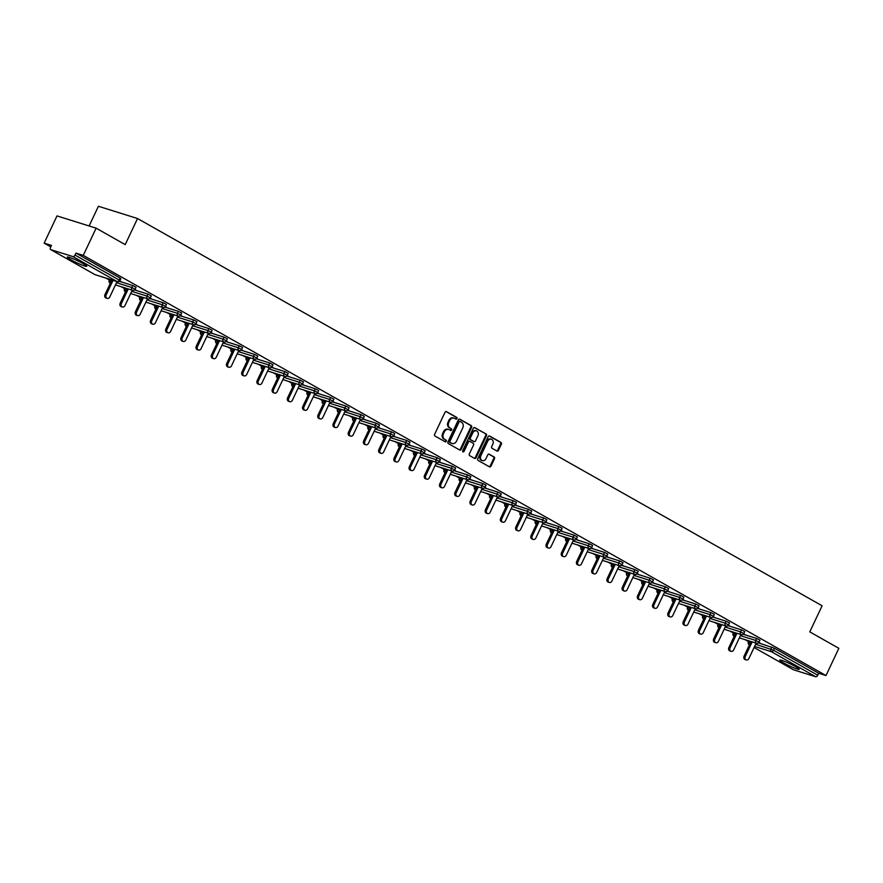 <?xml version="1.0" encoding="UTF-8"?>
<svg xmlns="http://www.w3.org/2000/svg" width="883" height="883" viewBox="0 0 883 883"><rect width="100%" height="100%" fill="white"/><g stroke="black" fill="none" stroke-linecap="round" stroke-linejoin="round"><path stroke-width="1.32" d="M456.986 418.63A0.949 0.762 107.4 0 0 456.721 417.394L446.544 411.644A1.358 1.093 107.4 0 0 445.01 412.317L434.635 434.281A1.358 1.093 107.4 0 0 435.01 436.036L445.187 441.798A0.949 0.762 107.4 0 0 445.992 440.087L444.679 439.337A4.338 3.488 107.4 0 1 443.454 433.708L444.326 431.875A4.338 3.488 107.4 0 1 448.685 429.469A4.338 3.488 107.4 0 1 449.226 429.701L450.551 430.451A0.949 0.762 107.4 0 0 451.356 428.741L450.032 428.001A4.338 3.488 107.4 0 1 448.818 422.361L449.679 420.529A4.338 3.488 107.4 0 1 454.039 418.123A4.338 3.488 107.4 0 1 454.59 418.365L455.904 419.105A0.949 0.762 107.4 0 0 456.986 418.63M455.584 418.928A0.949 0.762 107.4 0 0 455.937 417.151L446.003 411.533M444.866 441.61A0.949 0.762 107.4 0 0 445.209 439.844L444.679 439.337M450.22 430.264A0.949 0.762 107.4 0 0 450.573 428.498L450.032 428.001M795.583 666.621A10.773 1.093 -154.7 0 0 785.473 661.742A10.773 1.093 -154.7 0 0 779.744 660.109A10.773 1.093 -154.7 0 0 783.387 662.802A10.773 1.093 -154.7 0 0 793.497 667.68A10.773 1.093 -154.7 0 0 799.225 669.314A10.773 1.093 -154.7 0 0 795.583 666.621M83.112 263.576A10.773 1.093 -154.7 0 0 73.002 258.697A10.773 1.093 -154.7 0 0 67.263 257.063A10.773 1.093 -154.7 0 0 70.905 259.757A10.773 1.093 -154.7 0 0 81.015 264.635A10.773 1.093 -154.7 0 0 86.755 266.269A10.773 1.093 -154.7 0 0 83.112 263.576M496.908 451.036A1.358 1.093 107.4 0 0 498.442 450.363L501.356 444.193A1.358 1.093 107.4 0 0 500.97 442.438L489.679 436.047A1.358 1.093 107.4 0 0 488.144 436.721L477.769 458.674A1.358 1.093 107.4 0 0 478.144 460.44L489.447 466.831A1.358 1.093 107.4 0 0 490.981 466.158L494.491 458.719A1.358 1.093 107.4 0 0 494.116 456.952L489.281 454.215A1.358 1.093 107.4 0 0 487.747 454.9L486.003 458.586A3.631 2.925 107.4 0 1 482.361 460.595A3.631 2.925 107.4 0 1 480.882 455.683L487.714 441.235A3.631 2.925 107.4 0 1 491.356 439.215A3.631 2.925 107.4 0 1 492.835 444.127L491.699 446.544A1.358 1.093 107.4 0 0 492.074 448.299L496.908 451.036M50.817 249.646L95.011 274.646L117.152 281.578L72.958 256.578L50.817 249.646A2.075 1.214 -60.5 0 1 50.684 249.58A2.075 1.214 -60.5 0 1 50.53 247.417L51.468 245.419L44.15 243.134L57.009 215.916L96.137 228.167L125.198 244.613L137.538 218.52L822.117 605.782L809.777 631.875L838.85 648.321L825.991 675.539L83.267 255.386L75.949 253.09L75.011 255.077L119.205 280.077L120.143 278.09L75.949 253.09M96.137 228.167L83.267 255.386M471.577 427.35A1.358 1.093 107.4 0 0 471.202 425.595L459.9 419.204A1.358 1.093 107.4 0 0 458.365 419.878L447.99 441.831A1.358 1.093 107.4 0 0 448.365 443.597L459.668 449.988A1.358 1.093 107.4 0 0 461.202 449.304L471.577 427.35L470.794 427.107A1.358 1.093 107.4 0 0 470.418 425.352L459.359 419.094M474.789 427.626L486.091 434.017A1.358 1.093 107.4 0 1 486.467 435.772L476.092 457.736A1.358 1.093 107.4 0 1 474.557 458.409L469.723 455.672A1.358 1.093 107.4 0 1 469.337 453.917L473.553 445.01A1.358 1.093 107.4 0 0 473.167 443.244L469.955 441.434A1.358 1.093 107.4 0 0 468.42 442.107L464.039 451.379A0.949 0.762 107.4 0 1 462.703 450.617L473.255 428.299A1.358 1.093 107.4 0 1 474.789 427.626L474.436 427.515M137.538 218.52L98.421 206.269L89.106 225.971M72.958 256.578A2.075 1.214 -60.5 0 0 75.011 255.077M825.991 675.539L818.673 673.243L817.735 675.23A2.075 1.214 119.5 0 1 815.671 676.731L793.53 669.8A2.075 1.214 119.5 0 1 793.398 669.744A2.075 1.214 119.5 0 1 793.276 669.656M748.563 641.621L745.097 639.656M733.343 633.012L729.877 631.047M718.122 624.402L714.656 622.438M702.912 615.793L699.446 613.828M687.691 607.184L684.226 605.219M672.471 598.575L669.005 596.621M657.25 589.965L653.784 588.012M642.04 581.356L638.575 579.403M626.82 572.747L623.354 570.793M611.599 564.138L608.133 562.184M596.389 555.539L592.923 553.575M581.169 546.93L577.703 544.966M565.948 538.321L562.482 536.356M550.738 529.712L547.272 527.747M535.517 521.102L532.052 519.138M520.297 512.493L516.831 510.529M505.087 503.884L501.621 501.919M489.866 495.275L486.401 493.31M474.646 486.665L471.18 484.712M459.436 478.056L455.97 476.103M444.215 469.447L440.749 467.493M428.995 460.838L425.529 458.884M413.785 452.239L410.319 450.275M398.564 443.63L395.098 441.666M383.343 435.021L379.878 433.056M368.134 426.412L364.668 424.447M352.913 417.802L349.447 415.838M337.692 409.193L334.227 407.229M322.472 400.584L319.017 398.619M307.262 391.975L303.796 390.01M292.041 383.365L288.575 381.412M276.821 374.756L273.355 372.803M261.611 366.147L258.145 364.193M246.39 357.538L242.924 355.584M231.169 348.928L227.704 346.975M215.96 340.33L212.494 338.366M200.739 331.721L197.273 329.756M185.518 323.112L182.053 321.147M170.309 314.503L166.843 312.538M155.088 305.893L151.622 303.929M139.867 297.284L136.401 295.319M124.658 288.675L121.192 286.71M109.437 280.066L105.971 278.101M50.773 246.887L44.15 243.134M119.635 281.026L120.728 281.368L119.779 280.827M758.464 642.868L774.479 648.254L773.541 650.241L817.735 675.23M818.673 673.243L774.479 648.254M120.143 278.09L120.839 278.609L119.9 280.595L119.205 280.077A2.075 1.214 -60.5 0 1 117.152 281.578A2.075 1.667 107.4 0 0 117.406 281.688A2.075 2.075 0 0 0 119.9 280.595M756.632 638.442L759.965 640.164L759.027 642.151L755.693 640.429L756.632 638.442L743.243 634.259M741.411 629.833L744.744 631.555L743.806 633.541L740.473 631.831L741.411 629.833L728.034 625.65M726.19 621.235L729.535 622.945L728.585 624.932L725.252 623.221L726.19 621.235L712.813 617.04M710.981 612.625L714.314 614.336L713.376 616.323L710.031 614.612L710.981 612.625L697.592 608.431M695.76 604.016L699.093 605.727L698.155 607.714L694.822 606.003L695.76 604.016L682.382 599.822M680.539 595.407L683.884 597.118L682.934 599.104L679.601 597.394L680.539 595.407L667.162 591.213M665.329 586.798L668.663 588.508L667.725 590.495L664.38 588.784L665.329 586.798L651.941 582.603M650.109 578.188L653.442 579.899L652.504 581.886L649.171 580.175L650.109 578.188L636.731 573.994M634.888 569.579L638.232 571.29L637.283 573.277L633.95 571.566L634.888 569.579L621.511 565.385M619.678 560.97L623.012 562.681L622.074 564.667L618.729 562.957L619.678 560.97L606.29 556.787M604.458 552.361L607.791 554.071L606.853 556.069L603.519 554.347L604.458 552.361L591.08 548.177M589.237 543.751L592.57 545.462L591.632 547.46L588.299 545.738L589.237 543.751L575.859 539.568M574.027 535.142L577.361 536.864L576.422 538.851L573.078 537.129L574.027 535.142L560.639 530.959M558.807 526.533L562.14 528.255L561.202 530.241L557.868 528.531L558.807 526.533L545.429 522.35M543.586 517.924L546.919 519.645L545.981 521.632L542.648 519.921L543.586 517.924L530.208 513.74M528.365 509.325L531.709 511.036L530.771 513.023L527.427 511.312L528.365 509.325L514.988 505.131M513.155 500.716L516.489 502.427L515.551 504.414L512.217 502.703L513.155 500.716L499.767 496.522M497.935 492.107L501.268 493.818L500.33 495.805L496.997 494.094L497.935 492.107L484.557 487.913M482.714 483.498L486.058 485.209L485.12 487.195L481.776 485.484L482.714 483.498L469.337 479.303M467.504 474.888L470.838 476.599L469.899 478.586L466.566 476.875L467.504 474.888L454.116 470.694M452.284 466.279L455.617 467.99L454.679 469.977L451.345 468.266L452.284 466.279L438.906 462.085M437.063 457.67L440.407 459.381L439.469 461.368L436.125 459.657L437.063 457.67L423.685 453.476M421.853 449.061L425.187 450.772L424.248 452.758L420.915 451.047L421.853 449.061L408.465 444.877M406.633 440.451L409.966 442.162L409.028 444.16L405.694 442.438L406.633 440.451L393.255 436.268M391.412 431.842L394.756 433.553L393.807 435.551L390.474 433.829L391.412 431.842L378.034 427.659M376.202 423.233L379.535 424.955L378.597 426.942L375.253 425.22L376.202 423.233L362.814 419.05M360.981 414.624L364.315 416.346L363.377 418.332L360.043 416.621L360.981 414.624L347.604 410.44M345.761 406.014L349.105 407.736L348.156 409.723L344.823 408.012L345.761 406.014L332.383 401.831M330.551 397.416L333.884 399.127L332.946 401.114L329.602 399.403L330.551 397.416L317.163 393.222M315.33 388.807L318.664 390.518L317.725 392.505L314.392 390.794L315.33 388.807L301.953 384.613M300.11 380.198L303.454 381.909L302.505 383.895L299.171 382.184L300.11 380.198L286.732 376.003M284.9 371.588L288.233 373.299L287.295 375.286L283.951 373.575L284.9 371.588L271.511 367.394M269.679 362.979L273.013 364.69L272.074 366.677L268.741 364.966L269.679 362.979L256.302 358.785M254.459 354.37L257.792 356.081L256.854 358.068L253.52 356.357L254.459 354.37L241.081 350.176M239.249 345.761L242.582 347.472L241.644 349.458L238.3 347.747L239.249 345.761L225.86 341.566M224.028 337.151L227.361 338.862L226.423 340.849L223.09 339.138L224.028 337.151L210.651 332.968M208.807 328.542L212.141 330.253L211.203 332.251L207.869 330.529L208.807 328.542L195.43 324.359M193.587 319.933L196.931 321.644L195.993 323.642L192.649 321.92L193.587 319.933L180.209 315.75M178.377 311.324L181.71 313.046L180.772 315.032L177.439 313.31L178.377 311.324L164.989 307.141M163.156 302.714L166.49 304.436L165.551 306.423L162.218 304.712L163.156 302.714L149.779 298.531M147.936 294.105L151.28 295.827L150.342 297.814L146.997 296.103L147.936 294.105L134.558 289.922M132.726 285.507L136.059 287.218L135.121 289.205L131.788 287.494L132.726 285.507L119.337 281.313M134.845 289.635L135.949 289.977L134.989 289.436M150.066 298.233L151.159 298.586L150.209 298.046M165.287 306.843L166.379 307.185L165.43 306.655M180.507 315.452L181.6 315.794L180.64 315.264M195.717 324.061L196.81 324.403L195.86 323.862M210.938 332.67L212.03 333.012L211.081 332.472M226.158 341.279L227.251 341.622L226.291 341.081M241.368 349.889L242.461 350.231L241.512 349.69M256.589 358.498L257.681 358.84L256.732 358.299M271.809 367.107L272.902 367.449L271.942 366.909M287.019 375.716L288.112 376.059L287.163 375.518M302.24 384.326L303.333 384.668L302.383 384.127M317.461 392.935L318.553 393.277L317.604 392.736M332.67 401.544L333.763 401.886L332.814 401.346M347.891 410.142L348.984 410.485L348.034 409.955M363.112 418.752L364.204 419.094L363.255 418.564M378.321 427.361L379.414 427.703L378.465 427.173M393.542 435.97L394.635 436.312L393.686 435.772M408.763 444.579L409.855 444.922L408.906 444.381M423.972 453.189L425.076 453.531L424.116 452.99M439.193 461.798L440.286 462.14L439.337 461.599M454.414 470.407L455.507 470.749L454.557 470.209M469.624 479.016L470.727 479.359L469.767 478.818M484.844 487.626L485.937 487.968L484.988 487.427M500.065 496.235L501.158 496.577L500.208 496.036M515.286 504.844L516.378 505.186L515.418 504.646M530.495 513.453L531.588 513.796L530.639 513.255M545.716 522.052L546.809 522.394L545.86 521.864M560.937 530.661L562.029 531.003L561.069 530.473M576.146 539.27L577.239 539.612L576.29 539.083M591.367 547.879L592.46 548.222L591.511 547.681M606.588 556.489L607.681 556.831L606.72 556.29M621.798 565.098L622.89 565.44L621.941 564.899M637.018 573.707L638.111 574.049L637.162 573.509M652.239 582.316L653.332 582.659L652.382 582.118M667.449 590.926L668.541 591.268L667.592 590.727M682.669 599.535L683.762 599.877L682.813 599.336M697.89 608.144L698.983 608.486L698.034 607.945M713.1 616.753L714.192 617.096L713.243 616.555M728.32 625.363L729.413 625.705L728.464 625.164M743.541 633.961L744.634 634.303L743.685 633.773M758.751 642.57L759.855 642.912L758.894 642.383M453.641 418.034A4.338 3.488 107.4 0 0 453.266 417.88A4.338 3.488 107.4 0 0 448.906 420.286L449.679 420.529M449.259 427.758A4.338 3.488 107.4 0 1 448.034 422.118L448.906 420.286M448.277 429.37A4.338 3.488 107.4 0 0 447.902 429.226A4.338 3.488 107.4 0 0 443.542 431.632L444.326 431.875M443.895 439.094A4.338 3.488 107.4 0 1 442.67 433.465L443.542 431.632M459.425 449.855A1.358 1.093 107.4 0 0 460.418 449.061L470.794 427.107M460.142 421.5A0.949 0.762 107.4 0 0 459.072 421.975L449.966 441.246A0.949 0.762 107.4 0 0 450.231 442.482L451.621 443.266A4.338 3.488 107.4 0 0 452.162 443.509A4.338 3.488 107.4 0 0 456.522 441.103L462.758 427.924A4.338 3.488 107.4 0 0 461.533 422.284L460.142 421.5M459.9 421.423L459.359 421.257A0.949 0.762 107.4 0 0 458.288 421.732L459.072 421.975M451.787 443.354A4.338 3.488 107.4 0 1 451.379 443.266A4.338 3.488 107.4 0 1 450.838 443.023L449.447 442.24A0.949 0.762 107.4 0 1 449.182 441.003L458.288 421.732M474.248 427.515L486.091 434.017M474.314 458.277A1.358 1.093 107.4 0 0 475.308 457.482L485.683 435.529A1.358 1.093 107.4 0 0 485.308 433.774M469.601 441.323L469.182 441.191A1.358 1.093 107.4 0 0 467.648 441.864L463.266 451.136L464.039 451.379M477.913 435.772A3.631 2.925 107.4 0 0 476.434 430.86A3.631 2.925 107.4 0 0 472.791 432.869L470.385 437.968A1.358 1.093 107.4 0 0 470.771 439.723L473.972 441.544A1.358 1.093 107.4 0 0 475.507 440.86L477.913 435.772M476.036 430.772A3.631 2.925 107.4 0 0 475.661 430.617A3.631 2.925 107.4 0 0 472.008 432.626L472.791 432.869M473.542 441.401A1.358 1.093 107.4 0 1 473.189 441.29L469.988 439.48A1.358 1.093 107.4 0 1 469.601 437.714L472.008 432.626M490.959 439.127A3.631 2.925 107.4 0 0 490.573 438.972A3.631 2.925 107.4 0 0 486.93 440.992L487.714 441.235M481.975 460.44A3.631 2.925 107.4 0 1 481.577 460.352A3.631 2.925 107.4 0 1 480.098 455.44L486.93 440.992M489.204 466.699A1.358 1.093 107.4 0 0 490.197 465.904L493.707 458.465A1.358 1.093 107.4 0 0 493.332 456.71L488.74 454.105M496.665 450.904A1.358 1.093 107.4 0 0 497.659 450.109L500.573 443.95A1.358 1.093 107.4 0 0 500.197 442.195L489.138 435.937M104.978 294.569L106.159 294.933A2.561 2.053 107.4 0 0 107.196 298.388L106.026 298.024A2.561 2.053 -72.6 0 1 104.978 294.569L111.887 279.955M107.196 298.388A2.561 2.053 107.4 0 0 109.768 296.975L117.042 281.578M106.159 294.933L113.057 280.33M120.198 303.178L121.368 303.542A2.561 2.053 107.4 0 0 122.417 306.997L121.236 306.633A2.561 2.053 -72.6 0 1 120.198 303.178L127.097 288.564M122.417 306.997A2.561 2.053 107.4 0 0 124.978 305.584L132.262 290.176M121.368 303.542L128.278 288.929M135.419 311.787L136.589 312.152A2.561 2.053 107.4 0 0 137.627 315.606L136.457 315.242A2.561 2.053 -72.6 0 1 135.419 311.787L142.318 297.174M137.627 315.606A2.561 2.053 107.4 0 0 140.198 314.193L147.483 298.785M136.589 312.152L143.499 297.538M150.629 320.386L151.81 320.761A2.561 2.053 107.4 0 0 152.847 324.216L151.677 323.851A2.561 2.053 -72.6 0 1 150.629 320.386L157.538 305.783M152.847 324.216A2.561 2.053 107.4 0 0 155.419 322.803L162.693 307.394M151.81 320.761L158.708 306.147M165.849 328.995L167.019 329.37A2.561 2.053 107.4 0 0 168.068 332.825L166.887 332.461A2.561 2.053 -72.6 0 1 165.849 328.995L172.759 314.392M168.068 332.825A2.561 2.053 107.4 0 0 170.629 331.412L177.913 316.004M167.019 329.37L173.929 314.756M181.07 337.604L182.24 337.979A2.561 2.053 107.4 0 0 183.278 341.434L182.108 341.07A2.561 2.053 -72.6 0 1 181.07 337.604L187.969 323.001M183.278 341.434A2.561 2.053 107.4 0 0 185.849 340.021L193.134 324.613M182.24 337.979L189.15 323.366M196.28 346.213L197.461 346.589A2.561 2.053 107.4 0 0 198.498 350.043L197.328 349.679A2.561 2.053 -72.6 0 1 196.28 346.213L203.189 331.611M198.498 350.043A2.561 2.053 107.4 0 0 201.07 348.63L208.344 333.222M197.461 346.589L204.359 331.975M211.501 354.823L212.671 355.187A2.561 2.053 107.4 0 0 213.719 358.653L212.538 358.288A2.561 2.053 -72.6 0 1 211.501 354.823L218.41 340.22M213.719 358.653A2.561 2.053 107.4 0 0 216.28 357.229L223.565 341.831M212.671 355.187L219.58 340.584M226.721 363.432L227.891 363.796A2.561 2.053 107.4 0 0 228.929 367.262L227.759 366.898A2.561 2.053 -72.6 0 1 226.721 363.432L233.62 348.829M228.929 367.262A2.561 2.053 107.4 0 0 231.501 365.838L238.785 350.441M227.891 363.796L234.801 349.193M241.931 372.041L243.112 372.405A2.561 2.053 107.4 0 0 244.149 375.871L242.98 375.496A2.561 2.053 -72.6 0 1 241.931 372.041L248.84 357.438M244.149 375.871A2.561 2.053 107.4 0 0 246.721 374.447L253.995 359.05M243.112 372.405L250.01 357.803M257.152 380.65L258.322 381.014A2.561 2.053 107.4 0 0 259.37 384.48L258.189 384.105A2.561 2.053 -72.6 0 1 257.152 380.65L264.061 366.037M259.37 384.48A2.561 2.053 107.4 0 0 261.931 383.056L269.216 367.659M258.322 381.014L265.231 366.412M272.372 389.26L273.542 389.624A2.561 2.053 107.4 0 0 274.58 393.09L273.41 392.714A2.561 2.053 -72.6 0 1 272.372 389.26L279.271 374.646M274.58 393.09A2.561 2.053 107.4 0 0 277.152 391.666L284.436 376.268M273.542 389.624L280.452 375.021M287.582 397.869L288.763 398.233A2.561 2.053 107.4 0 0 289.801 401.699L288.631 401.324A2.561 2.053 -72.6 0 1 287.582 397.869L294.492 383.255M289.801 401.699A2.561 2.053 107.4 0 0 292.372 400.275L299.646 384.878M288.763 398.233L295.662 383.63M302.803 406.478L303.973 406.842A2.561 2.053 107.4 0 0 305.021 410.297L303.84 409.933A2.561 2.053 -72.6 0 1 302.803 406.478L309.712 391.864M305.021 410.297A2.561 2.053 107.4 0 0 307.582 408.884L314.867 393.487M303.973 406.842L310.882 392.229M318.023 415.087L319.193 415.451A2.561 2.053 107.4 0 0 320.231 418.906L319.061 418.542A2.561 2.053 -72.6 0 1 318.023 415.087L324.922 400.474M320.231 418.906A2.561 2.053 107.4 0 0 322.803 417.493L330.087 402.085M319.193 415.451L326.103 400.838M333.233 423.697L334.414 424.061A2.561 2.053 107.4 0 0 335.452 427.515L334.282 427.151A2.561 2.053 -72.6 0 1 333.233 423.697L340.143 409.083M335.452 427.515A2.561 2.053 107.4 0 0 338.023 426.103L345.297 410.694M334.414 424.061L341.313 409.447M348.454 432.295L349.624 432.67A2.561 2.053 107.4 0 0 350.672 436.125L349.491 435.761A2.561 2.053 -72.6 0 1 348.454 432.295L355.363 417.692M350.672 436.125A2.561 2.053 107.4 0 0 353.233 434.712L360.518 419.304M349.624 432.67L356.533 418.056M363.675 440.904L364.845 441.279A2.561 2.053 107.4 0 0 365.882 444.734L364.712 444.37A2.561 2.053 -72.6 0 1 363.675 440.904L370.573 426.301M365.882 444.734A2.561 2.053 107.4 0 0 368.454 443.321L375.739 427.913M364.845 441.279L371.754 426.666M378.884 449.513L380.065 449.889A2.561 2.053 107.4 0 0 381.103 453.343L379.933 452.979A2.561 2.053 -72.6 0 1 378.884 449.513L385.794 434.911M381.103 453.343A2.561 2.053 107.4 0 0 383.675 451.93L390.948 436.522M380.065 449.889L386.964 435.275M394.105 458.122L395.275 458.498A2.561 2.053 107.4 0 0 396.324 461.952L395.142 461.588A2.561 2.053 -72.6 0 1 394.105 458.122L401.014 443.52M396.324 461.952A2.561 2.053 107.4 0 0 398.884 460.529L406.169 445.131M395.275 458.498L402.184 443.884M409.326 466.732L410.496 467.096A2.561 2.053 107.4 0 0 411.533 470.562L410.363 470.197A2.561 2.053 -72.6 0 1 409.326 466.732L416.224 452.129M411.533 470.562A2.561 2.053 107.4 0 0 414.105 469.138L421.39 453.741M410.496 467.096L417.405 452.493M424.546 475.341L425.716 475.705A2.561 2.053 107.4 0 0 426.754 479.171L425.584 478.807A2.561 2.053 -72.6 0 1 424.546 475.341L431.445 460.738M426.754 479.171A2.561 2.053 107.4 0 0 429.326 477.747L436.599 462.35M425.716 475.705L432.615 461.103M439.756 483.95L440.937 484.314A2.561 2.053 107.4 0 0 441.975 487.78L440.805 487.405A2.561 2.053 -72.6 0 1 439.756 483.95L446.666 469.348M441.975 487.78A2.561 2.053 107.4 0 0 444.546 486.356L451.82 470.959M440.937 484.314L447.836 469.712M454.977 492.559L456.147 492.924A2.561 2.053 107.4 0 0 457.195 496.389L456.014 496.014A2.561 2.053 -72.6 0 1 454.977 492.559L461.875 477.946M457.195 496.389A2.561 2.053 107.4 0 0 459.756 494.966L467.041 479.568M456.147 492.924L463.056 478.321M470.197 501.169L471.367 501.533A2.561 2.053 107.4 0 0 472.405 504.999L471.235 504.623A2.561 2.053 -72.6 0 1 470.197 501.169L477.096 486.555M472.405 504.999A2.561 2.053 107.4 0 0 474.977 503.575L482.261 488.178M471.367 501.533L478.277 486.93M485.407 509.778L486.588 510.142A2.561 2.053 107.4 0 0 487.626 513.608L486.456 513.233A2.561 2.053 -72.6 0 1 485.407 509.778L492.317 495.164M487.626 513.608A2.561 2.053 107.4 0 0 490.197 512.184L497.471 496.787M486.588 510.142L493.487 495.54M500.628 518.387L501.798 518.751A2.561 2.053 107.4 0 0 502.846 522.206L501.665 521.842A2.561 2.053 -72.6 0 1 500.628 518.387L507.537 503.774M502.846 522.206A2.561 2.053 107.4 0 0 505.407 520.793L512.692 505.396M501.798 518.751L508.707 504.138M515.849 526.996L517.019 527.361A2.561 2.053 107.4 0 0 518.056 530.815L516.886 530.451A2.561 2.053 -72.6 0 1 515.849 526.996L522.747 512.383M518.056 530.815A2.561 2.053 107.4 0 0 520.628 529.403L527.913 513.994M517.019 527.361L523.928 512.747M531.058 535.606L532.239 535.97A2.561 2.053 107.4 0 0 533.277 539.425L532.107 539.06A2.561 2.053 -72.6 0 1 531.058 535.606L537.968 520.992M533.277 539.425A2.561 2.053 107.4 0 0 535.849 538.012L543.122 522.604M532.239 535.97L539.138 521.356M546.279 544.204L547.449 544.579A2.561 2.053 107.4 0 0 548.498 548.034L547.317 547.67A2.561 2.053 -72.6 0 1 546.279 544.204L553.188 529.601M548.498 548.034A2.561 2.053 107.4 0 0 551.058 546.621L558.343 531.213M547.449 544.579L554.358 529.966M561.5 552.813L562.67 553.188A2.561 2.053 107.4 0 0 563.707 556.643L562.537 556.279A2.561 2.053 -72.6 0 1 561.5 552.813L568.398 538.211M563.707 556.643A2.561 2.053 107.4 0 0 566.279 555.23L573.564 539.822M562.67 553.188L569.579 538.575M576.709 561.422L577.89 561.798A2.561 2.053 107.4 0 0 578.928 565.252L577.758 564.888A2.561 2.053 -72.6 0 1 576.709 561.422L583.619 546.82M578.928 565.252A2.561 2.053 107.4 0 0 581.5 563.84L588.773 548.431M577.89 561.798L584.789 547.184M591.93 570.032L593.1 570.407A2.561 2.053 107.4 0 0 594.149 573.862L592.968 573.497A2.561 2.053 -72.6 0 1 591.93 570.032L598.84 555.429M594.149 573.862A2.561 2.053 107.4 0 0 596.709 572.438L603.994 557.041M593.1 570.407L600.01 555.793M607.151 578.641L608.321 579.005A2.561 2.053 107.4 0 0 609.358 582.471L608.188 582.107A2.561 2.053 -72.6 0 1 607.151 578.641L614.049 564.038M609.358 582.471A2.561 2.053 107.4 0 0 611.93 581.047L619.215 565.65M608.321 579.005L615.23 564.403M622.36 587.25L623.541 587.614A2.561 2.053 107.4 0 0 624.579 591.08L623.409 590.716A2.561 2.053 -72.6 0 1 622.36 587.25L629.27 572.648M624.579 591.08A2.561 2.053 107.4 0 0 627.151 589.656L634.424 574.259M623.541 587.614L630.44 573.012M637.581 595.859L638.751 596.224A2.561 2.053 107.4 0 0 639.8 599.689L638.619 599.314A2.561 2.053 -72.6 0 1 637.581 595.859L644.491 581.246M639.8 599.689A2.561 2.053 107.4 0 0 642.36 598.266L649.645 582.868M638.751 596.224L645.661 581.621M652.802 604.469L653.972 604.833A2.561 2.053 107.4 0 0 655.009 608.299L653.839 607.923A2.561 2.053 -72.6 0 1 652.802 604.469L659.7 589.855M655.009 608.299A2.561 2.053 107.4 0 0 657.581 606.875L664.866 591.478M653.972 604.833L660.881 590.23M668.012 613.078L669.193 613.442A2.561 2.053 107.4 0 0 670.23 616.908L669.06 616.533A2.561 2.053 -72.6 0 1 668.012 613.078L674.921 598.464M670.23 616.908A2.561 2.053 107.4 0 0 672.802 615.484L680.076 600.087M669.193 613.442L676.091 598.84M683.232 621.687L684.402 622.051A2.561 2.053 107.4 0 0 685.451 625.517L684.27 625.142A2.561 2.053 -72.6 0 1 683.232 621.687L690.142 607.074M685.451 625.517A2.561 2.053 107.4 0 0 688.012 624.093L695.296 608.696M684.402 622.051L691.312 607.449M698.453 630.296L699.623 630.661A2.561 2.053 107.4 0 0 700.66 634.115L699.491 633.751A2.561 2.053 -72.6 0 1 698.453 630.296L705.351 615.683M700.66 634.115A2.561 2.053 107.4 0 0 703.232 632.703L710.517 617.294M699.623 630.661L706.532 616.047M713.663 638.906L714.844 639.27A2.561 2.053 107.4 0 0 715.881 642.725L714.711 642.36A2.561 2.053 -72.6 0 1 713.663 638.906L720.572 624.292M715.881 642.725A2.561 2.053 107.4 0 0 718.453 641.312L725.727 625.904M714.844 639.27L721.742 624.656M728.883 647.515L730.053 647.879A2.561 2.053 107.4 0 0 731.102 651.334L729.921 650.97A2.561 2.053 -72.6 0 1 728.883 647.515L735.793 632.901M731.102 651.334A2.561 2.053 107.4 0 0 733.663 649.921L740.947 634.513M730.053 647.879L736.963 633.266M744.104 656.113L745.274 656.488A2.561 2.053 107.4 0 0 746.312 659.943L745.142 659.579A2.561 2.053 -72.6 0 1 744.104 656.113L751.003 641.511M746.312 659.943A2.561 2.053 107.4 0 0 748.883 658.53L756.168 643.122M745.274 656.488L752.184 641.875M455.937 417.151L456.721 417.394M445.209 439.844L445.992 440.087M450.573 428.498L451.356 428.741M94.746 274.492A2.075 1.214 -60.5 0 0 94.867 274.58A2.075 1.214 -60.5 0 0 95.011 274.646A2.075 1.667 107.4 0 0 95.552 274.812M815.671 676.731L771.488 651.731L754.601 646.444M793.398 669.744L754.093 647.504L793.53 669.8M749.303 640.981L748.762 642.107A2.075 1.667 -72.6 0 0 749.347 644.8A2.075 1.214 119.5 0 1 749.203 644.745A2.075 2.075 0 0 1 748.354 642.051L750.473 642.647M755.627 644.259L773.541 650.241A2.075 1.214 119.5 0 1 771.488 651.731A2.075 1.667 -72.6 0 1 770.903 649.038L771.841 647.051M110.176 279.425L109.647 280.562L111.346 281.092M116.512 282.703L131.788 287.494A2.075 1.667 -72.6 0 0 132.362 290.187A2.075 1.667 107.4 0 0 132.627 290.297A2.075 2.075 0 0 0 135.121 289.205M110.22 283.244A2.075 1.667 -72.6 0 1 109.647 280.562L109.227 280.496A2.075 2.075 0 0 0 110.309 283.3A2.075 1.667 107.4 0 1 110.22 283.244M125.397 288.035L124.856 289.171L126.567 289.701M131.722 291.313L146.997 296.103A2.075 1.667 -72.6 0 0 147.582 298.785A2.075 1.667 107.4 0 0 147.847 298.907A2.075 2.075 0 0 0 150.342 297.814M140.618 296.644L140.077 297.77L141.788 298.311M146.942 299.922L162.218 304.712A2.075 1.667 -72.6 0 0 162.803 307.394A2.075 1.667 107.4 0 0 163.057 307.516A2.075 2.075 0 0 0 165.551 306.423M155.827 305.253L155.298 306.379L156.997 306.92M162.163 308.531L177.439 313.31A2.075 1.667 -72.6 0 0 178.013 316.004A2.075 1.667 107.4 0 0 178.278 316.125A2.075 2.075 0 0 0 180.772 315.032M171.048 313.851L170.507 314.988L172.218 315.529M177.373 317.14L192.649 321.92A2.075 1.667 -72.6 0 0 193.234 324.613A2.075 1.667 107.4 0 0 193.498 324.734A2.075 2.075 0 0 0 195.993 323.642M186.269 322.461L185.728 323.597L187.439 324.138M192.593 325.75L207.869 330.529A2.075 1.667 -72.6 0 0 208.454 333.222A2.075 1.667 107.4 0 0 208.708 333.332A2.075 2.075 0 0 0 211.203 332.251M201.479 331.07L200.949 332.207L202.648 332.748M207.814 334.359L223.09 339.138A2.075 1.667 -72.6 0 0 223.664 341.831A2.075 1.667 107.4 0 0 223.929 341.942A2.075 2.075 0 0 0 226.423 340.849M216.699 339.679L216.158 340.816L217.869 341.346M223.024 342.968L238.3 347.747A2.075 1.667 -72.6 0 0 238.885 350.441A2.075 1.667 107.4 0 0 239.15 350.551A2.075 2.075 0 0 0 241.644 349.458M231.92 348.288L231.379 349.425L233.09 349.955M238.244 351.577L253.52 356.357A2.075 1.667 -72.6 0 0 254.105 359.05A2.075 1.667 107.4 0 0 254.37 359.16A2.075 2.075 0 0 0 256.854 358.068M247.13 356.898L246.6 358.034L248.3 358.564M253.465 360.187L268.741 364.966A2.075 1.667 -72.6 0 0 269.315 367.659A2.075 1.667 107.4 0 0 269.58 367.769A2.075 2.075 0 0 0 272.074 366.677M262.35 365.507L261.81 366.644L263.52 367.173M268.675 368.796L283.951 373.575A2.075 1.667 -72.6 0 0 284.536 376.268A2.075 1.667 107.4 0 0 284.801 376.379A2.075 2.075 0 0 0 287.295 375.286M277.571 374.116L277.03 375.253L278.741 375.783M283.896 377.394L299.171 382.184A2.075 1.667 -72.6 0 0 299.756 384.878A2.075 1.667 107.4 0 0 300.021 384.988A2.075 2.075 0 0 0 302.505 383.895M292.781 382.725L292.251 383.862L293.951 384.392M299.116 386.003L314.392 390.794A2.075 1.667 -72.6 0 0 314.977 393.487A2.075 1.667 107.4 0 0 315.231 393.597A2.075 2.075 0 0 0 317.725 392.505M308.001 391.335L307.461 392.471L309.171 393.001M314.326 394.613L329.602 399.403A2.075 1.667 -72.6 0 0 330.187 402.096A2.075 1.667 107.4 0 0 330.452 402.207A2.075 2.075 0 0 0 332.946 401.114M323.222 399.944L322.681 401.081L324.392 401.61M329.547 403.222L344.823 408.012A2.075 1.667 -72.6 0 0 345.408 410.694A2.075 1.667 107.4 0 0 345.672 410.816A2.075 2.075 0 0 0 348.156 409.723M338.432 408.553L337.902 409.679L339.602 410.22M344.767 411.831L360.043 416.621A2.075 1.667 -72.6 0 0 360.628 419.304A2.075 1.667 107.4 0 0 360.882 419.425A2.075 2.075 0 0 0 363.377 418.332M353.653 417.162L353.112 418.288L354.823 418.829M359.977 420.44L375.253 425.22A2.075 1.667 -72.6 0 0 375.838 427.913A2.075 1.667 107.4 0 0 376.103 428.034A2.075 2.075 0 0 0 378.597 426.942M368.873 425.761L368.332 426.897L370.043 427.438M375.198 429.05L390.474 433.829A2.075 1.667 -72.6 0 0 391.059 436.522A2.075 1.667 107.4 0 0 391.324 436.644A2.075 2.075 0 0 0 393.807 435.551M384.083 434.37L383.553 435.507L385.253 436.047M390.418 437.659L405.694 442.438A2.075 1.667 -72.6 0 0 406.279 445.131A2.075 1.667 107.4 0 0 406.533 445.242A2.075 2.075 0 0 0 409.028 444.16M399.304 442.979L398.774 444.116L400.474 444.657M405.628 446.268L420.915 451.047A2.075 1.667 -72.6 0 0 421.489 453.741A2.075 1.667 107.4 0 0 421.754 453.851A2.075 2.075 0 0 0 424.248 452.758M414.524 451.588L413.984 452.725L415.694 453.255M420.849 454.877L436.125 459.657A2.075 1.667 -72.6 0 0 436.71 462.35A2.075 1.667 107.4 0 0 436.975 462.46A2.075 2.075 0 0 0 439.469 461.368M429.734 460.198L429.204 461.334L430.915 461.864M436.07 463.487L451.345 468.266A2.075 1.667 -72.6 0 0 451.93 470.959A2.075 1.667 107.4 0 0 452.184 471.069A2.075 2.075 0 0 0 454.679 469.977M444.955 468.807L444.425 469.944L446.125 470.473M451.29 472.096L466.566 476.875A2.075 1.667 -72.6 0 0 467.14 479.568A2.075 1.667 107.4 0 0 467.405 479.679A2.075 2.075 0 0 0 469.899 478.586M460.175 477.416L459.635 478.553L461.345 479.083M466.5 480.705L481.776 485.484A2.075 1.667 -72.6 0 0 482.361 488.178A2.075 1.667 107.4 0 0 482.626 488.288A2.075 2.075 0 0 0 485.12 487.195M475.396 486.025L474.855 487.162L476.566 487.692M481.721 489.303L496.997 494.094A2.075 1.667 -72.6 0 0 497.582 496.787A2.075 1.667 107.4 0 0 497.835 496.897A2.075 2.075 0 0 0 500.33 495.805M490.606 494.635L490.076 495.771L491.776 496.301M496.941 497.913L512.217 502.703A2.075 1.667 -72.6 0 0 512.791 505.396A2.075 1.667 107.4 0 0 513.056 505.506A2.075 2.075 0 0 0 515.551 504.414M505.827 503.244L505.286 504.381L506.997 504.91M512.151 506.522L527.427 511.312A2.075 1.667 -72.6 0 0 528.012 514.005A2.075 1.667 107.4 0 0 528.277 514.116A2.075 2.075 0 0 0 530.771 513.023M521.047 511.853L520.506 512.99L522.217 513.52M527.372 515.131L542.648 519.921A2.075 1.667 -72.6 0 0 543.233 522.604A2.075 1.667 107.4 0 0 543.486 522.725A2.075 2.075 0 0 0 545.981 521.632M536.257 520.462L535.727 521.588L537.427 522.129M542.592 523.74L557.868 528.531A2.075 1.667 -72.6 0 0 558.442 531.213A2.075 1.667 107.4 0 0 558.707 531.334A2.075 2.075 0 0 0 561.202 530.241M551.478 529.072L550.937 530.197L552.648 530.738M557.802 532.35L573.078 537.129A2.075 1.667 -72.6 0 0 573.663 539.822A2.075 1.667 107.4 0 0 573.928 539.943A2.075 2.075 0 0 0 576.422 538.851M566.698 537.67L566.158 538.807L567.868 539.347M573.023 540.959L588.299 545.738A2.075 1.667 -72.6 0 0 588.884 548.431A2.075 1.667 107.4 0 0 589.149 548.553A2.075 2.075 0 0 0 591.632 547.46M581.908 546.279L581.378 547.416L583.078 547.957M588.244 549.568L603.519 554.347A2.075 1.667 -72.6 0 0 604.093 557.041A2.075 1.667 107.4 0 0 604.358 557.151A2.075 2.075 0 0 0 606.853 556.069M597.129 554.888L596.588 556.025L598.299 556.566M603.453 558.177L618.729 562.957A2.075 1.667 -72.6 0 0 619.314 565.65A2.075 1.667 107.4 0 0 619.579 565.76A2.075 2.075 0 0 0 622.074 564.667M612.349 563.497L611.809 564.634L613.519 565.164M618.674 566.787L633.95 571.566A2.075 1.667 -72.6 0 0 634.535 574.259A2.075 1.667 107.4 0 0 634.8 574.369A2.075 2.075 0 0 0 637.283 573.277M627.559 572.107L627.029 573.244L628.729 573.773M633.895 575.396L649.171 580.175A2.075 1.667 -72.6 0 0 649.756 582.868A2.075 1.667 107.4 0 0 650.009 582.979A2.075 2.075 0 0 0 652.504 581.886M642.78 580.716L642.239 581.853L643.95 582.383M649.104 584.005L664.38 588.784A2.075 1.667 -72.6 0 0 664.965 591.478A2.075 1.667 107.4 0 0 665.23 591.588A2.075 2.075 0 0 0 667.725 590.495M658.001 589.325L657.46 590.462L659.171 590.992M664.325 592.614L679.601 597.394A2.075 1.667 -72.6 0 0 680.186 600.087A2.075 1.667 107.4 0 0 680.451 600.197A2.075 2.075 0 0 0 682.934 599.104M673.21 597.934L672.68 599.071L674.38 599.601M679.546 601.213L694.822 606.003A2.075 1.667 -72.6 0 0 695.407 608.696A2.075 1.667 107.4 0 0 695.661 608.806A2.075 2.075 0 0 0 698.155 607.714M688.431 606.544L687.89 607.681L689.601 608.21M694.755 609.822L710.031 614.612A2.075 1.667 -72.6 0 0 710.616 617.305A2.075 1.667 107.4 0 0 710.881 617.416A2.075 2.075 0 0 0 713.376 616.323M703.652 615.153L703.111 616.29L704.822 616.82M709.976 618.431L725.252 623.221A2.075 1.667 -72.6 0 0 725.837 625.915A2.075 1.667 107.4 0 0 726.102 626.025A2.075 2.075 0 0 0 728.585 624.932M718.861 623.762L718.332 624.888L720.031 625.429M725.197 627.04L740.473 631.831A2.075 1.667 -72.6 0 0 741.058 634.513A2.075 1.667 107.4 0 0 741.312 634.634A2.075 2.075 0 0 0 743.806 633.541M734.082 632.371L733.541 633.497L735.252 634.038M740.407 635.65L755.693 640.429A2.075 1.667 -72.6 0 0 756.267 643.122A2.075 1.667 107.4 0 0 756.532 643.243A2.075 2.075 0 0 0 759.027 642.151M125.529 291.898A2.075 1.667 107.4 0 1 125.441 291.854A2.075 1.667 -72.6 0 1 124.856 289.171L124.448 289.105A2.075 2.075 0 0 0 125.518 291.909M140.662 300.463A2.075 1.667 -72.6 0 1 140.077 297.77L139.669 297.714A2.075 2.075 0 0 0 140.739 300.518A2.075 1.667 107.4 0 1 140.662 300.463M155.872 309.072A2.075 1.667 -72.6 0 1 155.298 306.379L154.878 306.324A2.075 2.075 0 0 0 155.96 309.127A2.075 1.667 107.4 0 1 155.872 309.072M171.092 317.681A2.075 1.667 -72.6 0 1 170.507 314.988L170.099 314.933A2.075 2.075 0 0 0 171.17 317.737A2.075 1.667 107.4 0 1 171.092 317.681M186.313 326.291A2.075 1.667 -72.6 0 1 185.728 323.597L185.32 323.542A2.075 2.075 0 0 0 186.39 326.335A2.075 1.667 107.4 0 1 186.313 326.291M201.523 334.9A2.075 1.667 -72.6 0 1 200.949 332.207L200.529 332.151A2.075 2.075 0 0 0 201.611 334.944A2.075 1.667 107.4 0 1 201.523 334.9M216.743 343.509A2.075 1.667 -72.6 0 1 216.158 340.816L215.75 340.761A2.075 2.075 0 0 0 216.832 343.553A2.075 1.667 107.4 0 1 216.743 343.509M231.964 352.118A2.075 1.667 -72.6 0 1 231.379 349.425L230.971 349.37A2.075 2.075 0 0 0 232.041 352.162A2.075 1.667 107.4 0 1 231.964 352.118M247.174 360.728A2.075 1.667 -72.6 0 1 246.6 358.034L246.191 357.979A2.075 2.075 0 0 0 247.262 360.772A2.075 1.667 107.4 0 1 247.174 360.728M262.394 369.337A2.075 1.667 -72.6 0 1 261.81 366.644L261.401 366.588A2.075 2.075 0 0 0 262.483 369.381A2.075 1.667 107.4 0 1 262.394 369.337M277.615 377.946A2.075 1.667 -72.6 0 1 277.03 375.253L276.622 375.198A2.075 2.075 0 0 0 277.692 377.99A2.075 1.667 107.4 0 1 277.615 377.946M292.825 386.555A2.075 1.667 -72.6 0 1 292.251 383.862L291.843 383.796A2.075 2.075 0 0 0 292.913 386.599A2.075 1.667 107.4 0 1 292.825 386.555M308.046 395.154A2.075 1.667 -72.6 0 1 307.461 392.471L307.052 392.405A2.075 2.075 0 0 0 308.134 395.209A2.075 1.667 107.4 0 1 308.046 395.154M323.266 403.763A2.075 1.667 -72.6 0 1 322.681 401.081L322.273 401.014A2.075 2.075 0 0 0 323.344 403.818A2.075 1.667 107.4 0 1 323.266 403.763M338.487 412.372A2.075 1.667 -72.6 0 1 337.902 409.679L337.494 409.624A2.075 2.075 0 0 0 338.564 412.427A2.075 1.667 107.4 0 1 338.487 412.372M353.697 420.981A2.075 1.667 -72.6 0 1 353.112 418.288L352.703 418.233A2.075 2.075 0 0 0 353.785 421.036A2.075 1.667 107.4 0 1 353.697 420.981M368.917 429.591A2.075 1.667 -72.6 0 1 368.332 426.897L367.924 426.842A2.075 2.075 0 0 0 368.995 429.646A2.075 1.667 107.4 0 1 368.917 429.591M384.138 438.2A2.075 1.667 -72.6 0 1 383.553 435.507L383.145 435.451A2.075 2.075 0 0 0 384.215 438.244A2.075 1.667 107.4 0 1 384.138 438.2M399.348 446.809A2.075 1.667 -72.6 0 1 398.774 444.116L398.354 444.061A2.075 2.075 0 0 0 399.436 446.853A2.075 1.667 107.4 0 1 399.348 446.809M414.657 455.462A2.075 1.667 107.4 0 1 414.569 455.418A2.075 1.667 -72.6 0 1 413.984 452.725L413.575 452.67A2.075 2.075 0 0 0 414.646 455.462M429.789 464.028A2.075 1.667 -72.6 0 1 429.204 461.334L428.796 461.279A2.075 2.075 0 0 0 429.866 464.072A2.075 1.667 107.4 0 1 429.789 464.028M444.999 472.637A2.075 1.667 -72.6 0 1 444.425 469.944L444.006 469.888A2.075 2.075 0 0 0 445.087 472.681A2.075 1.667 107.4 0 1 444.999 472.637M460.22 481.246A2.075 1.667 -72.6 0 1 459.635 478.553L459.226 478.498A2.075 2.075 0 0 0 460.297 481.29A2.075 1.667 107.4 0 1 460.22 481.246M475.44 489.855A2.075 1.667 -72.6 0 1 474.855 487.162L474.447 487.096A2.075 2.075 0 0 0 475.518 489.899A2.075 1.667 107.4 0 1 475.44 489.855M490.65 498.465A2.075 1.667 -72.6 0 1 490.076 495.771L489.657 495.705A2.075 2.075 0 0 0 490.738 498.509A2.075 1.667 107.4 0 1 490.65 498.465M505.871 507.063A2.075 1.667 -72.6 0 1 505.286 504.381L504.877 504.314A2.075 2.075 0 0 0 505.948 507.118A2.075 1.667 107.4 0 1 505.871 507.063M521.091 515.672A2.075 1.667 -72.6 0 1 520.506 512.99L520.098 512.924A2.075 2.075 0 0 0 521.169 515.727A2.075 1.667 107.4 0 1 521.091 515.672M536.301 524.281A2.075 1.667 -72.6 0 1 535.727 521.588L535.308 521.533A2.075 2.075 0 0 0 536.389 524.336A2.075 1.667 107.4 0 1 536.301 524.281M551.522 532.89A2.075 1.667 -72.6 0 1 550.937 530.197L550.528 530.142A2.075 2.075 0 0 0 551.61 532.946A2.075 1.667 107.4 0 1 551.522 532.89M566.743 541.5A2.075 1.667 -72.6 0 1 566.158 538.807L565.749 538.751A2.075 2.075 0 0 0 566.82 541.555A2.075 1.667 107.4 0 1 566.743 541.5M581.952 550.109A2.075 1.667 -72.6 0 1 581.378 547.416L580.97 547.361A2.075 2.075 0 0 0 582.04 550.153A2.075 1.667 107.4 0 1 581.952 550.109M597.173 558.718A2.075 1.667 -72.6 0 1 596.588 556.025L596.18 555.97A2.075 2.075 0 0 0 597.261 558.762A2.075 1.667 107.4 0 1 597.173 558.718M612.394 567.327A2.075 1.667 -72.6 0 1 611.809 564.634L611.4 564.579A2.075 2.075 0 0 0 612.471 567.372A2.075 1.667 107.4 0 1 612.394 567.327M627.603 575.937A2.075 1.667 -72.6 0 1 627.029 573.244L626.621 573.188A2.075 2.075 0 0 0 627.692 575.981A2.075 1.667 107.4 0 1 627.603 575.937M642.824 584.546A2.075 1.667 -72.6 0 1 642.239 581.853L641.831 581.798A2.075 2.075 0 0 0 642.912 584.59A2.075 1.667 107.4 0 1 642.824 584.546M658.045 593.155A2.075 1.667 -72.6 0 1 657.46 590.462L657.051 590.407A2.075 2.075 0 0 0 658.122 593.199A2.075 1.667 107.4 0 1 658.045 593.155M673.265 601.765A2.075 1.667 -72.6 0 1 672.68 599.071L672.272 599.005A2.075 2.075 0 0 0 673.343 601.809A2.075 1.667 107.4 0 1 673.265 601.765M688.475 610.374A2.075 1.667 -72.6 0 1 687.89 607.681L687.482 607.614A2.075 2.075 0 0 0 688.563 610.418A2.075 1.667 107.4 0 1 688.475 610.374M703.784 619.016A2.075 1.667 107.4 0 1 703.696 618.972A2.075 1.667 -72.6 0 1 703.111 616.29L702.702 616.224A2.075 2.075 0 0 0 703.773 619.027M718.917 627.581A2.075 1.667 -72.6 0 1 718.332 624.888L717.923 624.833A2.075 2.075 0 0 0 718.994 627.636A2.075 1.667 107.4 0 1 718.917 627.581M734.126 636.19A2.075 1.667 -72.6 0 1 733.541 633.497L733.133 633.442A2.075 2.075 0 0 0 734.215 636.246A2.075 1.667 107.4 0 1 734.126 636.19M448.034 422.118L448.818 422.361M442.67 433.465L443.454 433.708M460.418 449.061L461.202 449.304M470.418 425.352L471.202 425.595M449.182 441.003L449.966 441.246M449.447 442.24L450.231 442.482M450.838 443.023L451.621 443.266M485.683 435.529L486.467 435.772M475.308 457.482L476.092 457.736M467.648 441.864L468.42 442.107M469.601 437.714L470.385 437.968M469.988 439.48L470.771 439.723M473.189 441.29L473.972 441.544M480.098 455.44L480.882 455.683M493.332 456.71L494.116 456.952M493.707 458.465L494.491 458.719M490.197 465.904L490.981 466.158M500.197 442.195L500.97 442.438M500.573 443.95L501.356 444.193M497.659 450.109L498.442 450.363M50.684 249.58L94.867 274.58A2.075 2.075 0 0 0 95.265 274.756L117.406 281.688M109.801 279.304L109.227 280.496M115.463 284.922L132.627 290.297M125.011 287.913L124.448 289.105M130.673 293.531L147.847 298.907M140.231 296.522L139.669 297.714M145.894 302.141L163.057 307.516M155.452 305.132L154.878 306.324M161.114 310.75L178.278 316.125M170.662 313.741L170.099 314.933M176.324 319.359L193.498 324.734M185.883 322.35L185.32 323.542M191.545 327.968L208.708 333.332M201.103 330.959L200.529 332.151M206.765 336.566L223.929 341.942M216.313 339.558L215.75 340.761M221.986 345.176L239.15 350.551M231.534 348.167L230.971 349.37M237.196 353.785L254.37 359.16M246.754 356.776L246.191 357.979M252.417 362.394L269.58 367.769M261.964 365.385L261.401 366.588M267.637 371.003L284.801 376.379M277.185 373.995L276.622 375.198M282.847 379.613L300.021 384.988M292.405 382.604L291.843 383.796M298.068 388.222L315.231 393.597M307.615 391.213L307.052 392.405M313.288 396.831L330.452 402.207M322.836 399.822L322.273 401.014M328.498 405.44L345.672 410.816M338.057 408.432L337.494 409.624M343.719 414.05L360.882 419.425M353.277 417.041L352.703 418.233M358.94 422.659L376.103 428.034M368.487 425.65L367.924 426.842M374.149 431.268L391.324 436.644M383.708 434.259L383.145 435.451M389.37 439.866L406.533 445.242M398.928 442.858L398.354 444.061M404.591 448.476L421.754 453.851M414.138 451.467L413.575 452.67M419.8 457.085L436.975 462.46M429.359 460.076L428.796 461.279M435.021 465.694L452.184 471.069M444.579 468.685L444.006 469.888M450.242 474.303L467.405 479.679M459.789 477.295L459.226 478.498M465.451 482.913L482.626 488.288M475.01 485.904L474.447 487.096M480.672 491.522L497.835 496.897M490.231 494.513L489.657 495.705M495.893 500.131L513.056 505.506M505.44 503.122L504.877 504.314M511.102 508.74L528.277 514.116M520.661 511.732L520.098 512.924M526.323 517.35L543.486 522.725M535.882 520.341L535.308 521.533M541.544 525.959L558.707 531.334M551.091 528.95L550.528 530.142M556.765 534.568L573.928 539.943M566.312 537.559L565.749 538.751M571.974 543.177L589.149 548.553M581.533 546.169L580.97 547.361M587.195 551.776L604.358 557.151M596.742 554.767L596.18 555.97M602.416 560.385L619.579 565.76M611.963 563.376L611.4 564.579M617.625 568.994L634.8 574.369M627.184 571.985L626.621 573.188M632.846 577.603L650.009 582.979M642.394 580.595L641.831 581.798M648.067 586.213L665.23 591.588M657.614 589.204L657.051 590.407M663.276 594.822L680.451 600.197M672.835 597.813L672.272 599.005M678.497 603.431L695.661 608.806M688.056 606.422L687.482 607.614M693.718 612.04L710.881 617.416M703.265 615.032L702.702 616.224M708.928 620.65L726.102 626.025M718.486 623.641L717.923 624.833M724.148 629.259L741.312 634.634M733.707 632.25L733.133 633.442M739.369 637.868L756.532 643.243M748.916 640.859L748.354 642.051M453.266 417.88L454.039 418.123M447.902 429.226L448.685 429.469M459.248 421.202L460.021 421.456M451.379 443.266L452.162 443.509M469.005 441.114L469.789 441.357M475.661 430.617L476.434 430.86M473.365 441.368L474.149 441.61M490.573 438.972L491.356 439.215M481.577 460.352L482.361 460.595"/></g></svg>
